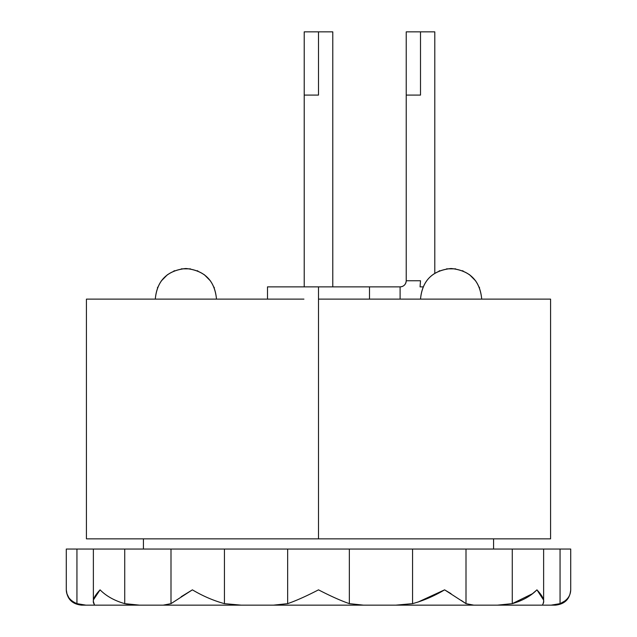 <?xml version="1.0" encoding="UTF-8"?>
<svg xmlns="http://www.w3.org/2000/svg" width="637" height="637" viewBox="0 0 637 637"><rect width="100%" height="100%" fill="white"/><g stroke="black" fill="none" stroke-linecap="round" stroke-linejoin="round"><path stroke-width="0.96" d="M550.575 538.846L318.5 538.846L318.5 299.119L550.575 299.119L550.575 538.846M420.508 299.119C422.156 280.702 432.356 270.502 451.115 268.511C469.875 270.502 480.075 280.702 481.715 299.119C479.9 280.527 469.7 270.327 451.115 268.511C432.523 270.327 422.323 280.527 420.508 299.119C422.323 280.527 432.523 270.327 451.115 268.511C469.7 270.327 479.9 280.527 481.715 299.119L318.5 299.119L318.5 538.846L86.425 538.846L86.425 299.119L303.929 299.119M303.929 538.846L318.5 538.846M143.421 538.846L143.421 549.046L143.421 538.846M493.579 549.046L493.579 538.846L493.579 549.046M66.989 593.939L66.288 589.846C66.439 596.057 69.99 600.659 76.942 603.645C69.99 600.659 66.439 596.057 66.288 589.846L66.288 549.046L76.942 549.046C62.872 549.046 62.872 549.046 76.942 549.046L93.376 549.046L76.942 549.046L76.942 603.645L85.899 605.15L551.101 605.15L560.058 603.645L560.058 549.046C574.128 549.046 574.128 549.046 560.058 549.046L543.624 549.046L570.712 549.046L570.712 589.846C570.569 596.049 567.018 600.651 560.058 603.645L560.058 549.046M76.942 549.046L76.942 603.645L85.899 605.15L94.563 605.15L93.878 603.645C92.158 600.651 94.228 596.049 100.073 589.846C106.196 596.057 114.405 600.659 124.725 603.645L139.559 605.15L163.231 605.15L171.003 603.645L192.39 589.846C202.837 596.057 213.514 600.659 224.431 603.645L241.168 605.15L273.504 605.15L287.653 603.645L287.653 549.046L349.347 549.046L349.347 603.645C340.755 600.659 330.468 596.057 318.5 589.846C306.548 596.049 296.269 600.651 287.653 603.645C296.269 600.651 306.548 596.049 318.5 589.846C330.468 596.057 340.755 600.659 349.347 603.645L363.496 605.15L273.504 605.15L287.653 603.645L287.653 549.046L224.431 549.046L224.431 603.645L241.168 605.15L163.231 605.15L171.003 603.645L171.003 549.046L124.725 549.046L124.725 603.645L139.559 605.15L94.563 605.15L93.376 601.511L93.376 549.046L543.122 549.046M125.863 603.932L138.85 605.15L125.871 603.932M85.899 605.15L81.584 605.15C72.204 604.155 67.108 599.059 66.288 589.846M68.621 597.219L66.917 593.724M93.376 549.046L124.725 549.046L124.725 603.645C114.405 600.659 106.196 596.057 100.073 589.846L93.679 599.497M224.431 603.645C213.514 600.659 202.837 596.057 192.39 589.846L171.003 603.645L171.003 549.046L224.431 549.046L224.431 603.645M349.347 603.645L363.496 605.15L395.832 605.15L412.569 603.645L412.569 549.046L349.347 549.046L349.347 603.645M465.997 603.645L444.61 589.846C434.187 596.049 423.501 600.651 412.569 603.645L412.569 549.046L465.997 549.046L465.997 603.645L473.769 605.15L395.832 605.15L412.569 603.645C423.501 600.651 434.187 596.049 444.61 589.846L465.997 603.645L473.769 605.15L497.441 605.15L512.275 603.645L512.275 549.046L465.997 549.046L465.997 603.645L461.331 600.452L465.997 603.645L473.769 605.15L465.997 603.645M543.377 599.72L536.927 589.846C542.78 596.057 544.842 600.659 543.122 603.645L543.624 601.662M551.101 605.15L560.058 603.645C567.018 600.651 570.569 596.049 570.712 589.846C569.892 599.059 564.796 604.155 555.416 605.15L542.437 605.15L543.122 603.645L542.437 605.15L497.441 605.15L512.275 603.645C522.603 600.651 530.82 596.049 536.927 589.846C530.82 596.049 522.603 600.651 512.275 603.645L512.275 549.046L543.624 549.046L543.624 601.535M560.377 603.518L564.613 601.113M570.712 590.157L570.099 593.684M512.275 603.645L532.436 593.732M532.651 593.573L536.657 590.117M536.521 590.244L532.508 593.676M417.983 602.092L444.61 589.846L451.028 593.676L444.61 589.846L417.983 602.092M362.74 605.15L356.752 604.935L362.74 605.15M181.187 596.726L192.39 589.846L181.187 596.726M155.285 299.119C157.1 280.527 167.3 270.327 185.885 268.511C204.477 270.327 214.677 280.527 216.492 299.119C214.677 280.527 204.477 270.327 185.885 268.511C167.3 270.327 157.1 280.527 155.285 299.119C156.925 280.702 167.125 270.502 185.885 268.511C204.644 270.502 214.844 280.702 216.492 299.119M423.064 286.873L420.054 286.873L420.508 280.758L406.231 280.758L406.231 95.096L420.508 95.096L420.508 31.85C402.17 31.85 402.17 31.85 420.508 31.85L434.792 31.85L434.792 273.233M304.215 286.873L304.215 31.85L318.5 31.85L318.5 95.096L304.215 95.096L304.215 286.873L304.215 95.096L318.5 95.096L318.5 31.85C300.154 31.85 300.154 31.85 318.5 31.85L332.785 31.85L332.785 286.873M420.086 286.666L420.508 280.758L406.231 280.758L406.231 31.85L420.508 31.85L420.508 95.096L406.231 95.096L406.231 280.758C405.833 284.508 403.794 286.546 400.108 286.873L369.508 286.873L400.108 286.873L400.108 299.119L400.108 286.873A6.123 6.123 -64.6 0 0 406.231 280.758A6.123 6.123 115.4 0 1 400.108 286.873L400.108 299.119M321.701 286.873L318.5 286.873L318.5 299.119L318.5 286.873L369.508 286.873L369.508 299.119M267.492 299.119L267.492 286.873L318.5 286.873M157.435 287.852L157.705 287.183M161.169 281.076L167.555 274.611M173.837 270.988L174.514 270.709M181.322 268.854L190.447 268.854M214.343 287.852L214.064 287.183M210.608 281.076L204.214 274.611M197.932 270.988L197.255 270.709M439.068 270.988L439.745 270.709M446.553 268.854L455.678 268.854M479.565 287.852L479.295 287.183M475.831 281.076L469.445 274.611M463.163 270.988L462.486 270.709"/></g></svg>
